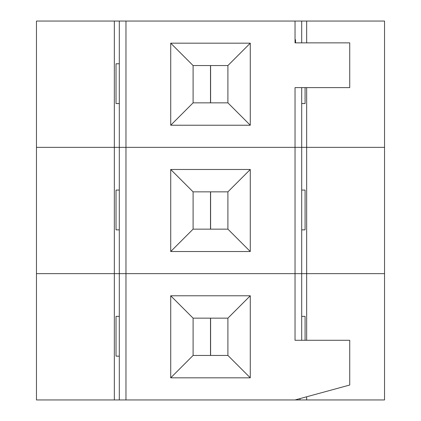 <?xml version="1.0" encoding="UTF-8"?>
<svg xmlns="http://www.w3.org/2000/svg" width="421" height="421" viewBox="0 0 421 421"><rect width="100%" height="100%" fill="white"/><g stroke="black" fill="none" stroke-linecap="round" stroke-linejoin="round"><path stroke-width="0.63" d="M306.667 87.615L306.667 147.35L114.333 147.35L114.333 273.65L119.306 273.65L119.306 21.05L301.694 21.05L301.694 42.863M301.694 340.279L301.694 273.65L306.667 273.65L301.694 273.65L301.694 147.35L306.667 147.35L306.667 273.65L384.536 273.65L384.536 21.05L306.667 21.05L306.667 42.863M306.667 147.35L384.536 147.35L306.667 147.35M306.667 396.777L306.667 399.95L36.464 399.95L36.464 273.65L114.333 273.65L36.464 273.65L36.464 147.35L125.968 147.35L125.968 21.05M301.694 229.85L305.078 229.85L305.078 190.071L301.694 190.071M119.306 190.071L116.022 190.071L116.022 229.85L119.306 229.85M295.032 399.95L349.73 385.031L349.73 340.279L295.032 340.279L295.032 273.65L301.694 273.65L125.968 273.65L125.968 147.35L295.032 147.35L295.032 87.615L295.526 87.615M125.968 399.95L125.968 273.65L295.032 273.65L295.032 147.35L301.694 147.35L301.694 87.615M170.721 251.521L170.721 169.479L250.279 169.479L250.279 251.521L170.721 251.521L193.097 229.145L193.097 191.855L227.903 191.855L250.279 169.479M170.721 169.479L193.097 191.855M227.903 191.855L227.903 229.145L250.279 251.521M227.903 229.145L193.097 229.145M119.306 399.95L119.306 273.65L125.968 273.65L114.333 273.65L114.333 399.95M295.032 21.05L295.032 42.863L349.73 42.863L349.73 87.615L295.032 87.615M170.721 125.226L170.721 43.179L250.279 43.179L250.279 125.226L170.721 125.226L193.097 102.85L193.097 65.555L227.903 65.555L250.279 43.179M306.667 21.05L114.333 21.05L114.333 147.35L36.464 147.35L36.464 21.05L114.333 21.05M301.694 103.55L305.078 103.55L305.078 87.615M119.306 63.771L116.022 63.771L116.022 103.55L119.306 103.55M295.032 42.863L295.032 39.753L295.526 39.753L295.526 42.863M170.721 43.179L193.097 65.555M227.903 65.555L227.903 102.85L250.279 125.226M227.903 102.85L193.097 102.85M119.306 316.371L116.022 316.371L116.022 356.15L119.306 356.15M306.667 399.95L384.536 399.95L384.536 273.65L306.667 273.65L306.667 340.279M305.078 340.279L305.078 316.371L301.694 316.371M170.721 377.821L170.721 295.779L250.279 295.779L250.279 377.821L170.721 377.821L193.097 355.445L193.097 318.155L227.903 318.155L250.279 295.779M170.721 295.779L193.097 318.155M227.903 318.155L227.903 355.445L250.279 377.821M227.903 355.445L193.097 355.445M300.005 398.592L300.005 399.95M210.6 191.855L210.6 229.145M210.5 229.145L210.5 191.855M210.6 65.555L210.6 102.85M210.5 102.85L210.5 65.555M210.6 318.155L210.6 355.445M210.5 355.445L210.5 318.155"/></g></svg>

